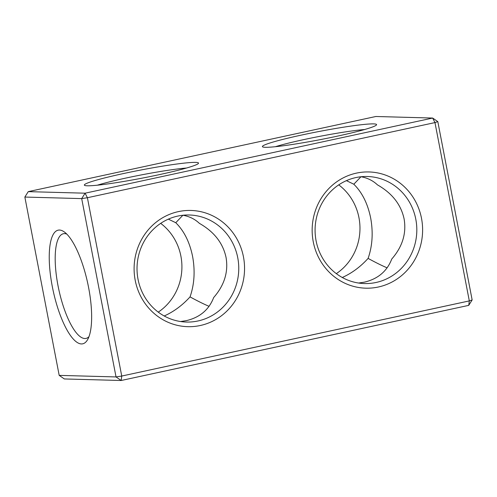 <?xml version="1.0" encoding="UTF-8"?>
<svg xmlns="http://www.w3.org/2000/svg" width="497" height="497" viewBox="0 0 497 497"><rect width="100%" height="100%" fill="white"/><g stroke="black" fill="none" stroke-linecap="round" stroke-linejoin="round"><path stroke-width="0.75" d="M437.807 121.622L432.67 118.05L434.968 122.585L469.311 300.909L121.74 376.049L87.397 197.725L434.968 122.585L437.807 121.622L472.15 299.946L469.311 300.909L468.739 305.363L121.169 380.503L121.74 376.049L116.031 376.931L81.694 198.607L24.85 197.054L28.261 191.637L375.831 116.497L432.67 118.05L85.099 193.19L87.397 197.725L81.694 198.607L85.099 193.19L28.261 191.637M313.253 241.772A58.137 55.229 -88.4 0 1 384.951 174.901A58.137 55.229 -88.4 0 1 403.943 273.53A58.137 55.229 -88.4 0 1 313.253 241.772M135.196 280.265A58.137 55.229 -88.4 0 1 206.895 213.399A58.137 55.229 -88.4 0 1 225.887 312.029A58.137 55.229 -88.4 0 1 135.196 280.265M316.092 240.809A53.546 50.868 -88.4 0 1 367.413 176.503A53.546 50.868 -88.4 0 1 416.797 231.422A53.546 50.868 -88.4 0 1 364.487 283.557A53.546 50.868 -88.4 0 1 316.092 240.809M138.036 279.302A53.546 50.868 -88.4 0 1 189.357 214.996A53.546 50.868 -88.4 0 1 238.74 269.914A53.546 50.868 -88.4 0 1 186.431 322.05A53.546 50.868 -88.4 0 1 138.036 279.302M468.739 305.363L472.15 299.946M87.304 185.791A58.137 4.113 169.1 0 1 84.546 185.344A58.137 4.113 169.1 0 1 140.657 170.049A58.137 4.113 169.1 0 1 198.433 163.414A58.137 4.113 169.1 0 1 149.007 176.789A58.137 4.113 169.1 0 1 87.304 185.791M265.367 147.298A58.137 4.113 169.1 0 1 262.609 146.851A58.137 4.113 169.1 0 1 318.714 131.556A58.137 4.113 169.1 0 1 376.49 124.915A58.137 4.113 169.1 0 1 327.069 138.296A58.137 4.113 169.1 0 1 265.367 147.298M59.193 375.378L116.031 376.931L121.169 380.503L64.33 378.95L59.193 375.378L24.85 197.054M81.409 343.936A58.137 17.687 77.8 0 1 51.061 279.382A58.137 17.687 77.8 0 1 64.318 231.95A58.137 17.687 77.8 0 1 87.727 283.259A58.137 17.687 77.8 0 1 87.602 339.65A58.137 17.687 77.8 0 1 81.409 343.936M361.033 176.752C367.507 177.932 372.986 180.641 377.465 184.872C392.158 193.24 401.036 204.59 404.104 218.935C406.577 233.366 402.458 246.736 391.748 259.043C387.039 271.263 377.906 278.966 364.351 282.159L358.592 283.035M180.535 321.528L186.288 320.652C199.844 317.459 208.976 309.755 213.685 297.535C224.402 285.228 228.521 271.859 226.048 257.427C222.979 243.083 214.095 231.732 199.403 223.364C194.923 219.134 189.444 216.425 182.971 215.244M97.331 185.201A53.546 3.79 169.1 0 1 186.512 168.023M275.388 146.708A53.546 3.79 169.1 0 1 364.574 129.531M88.969 336.68A53.546 16.289 77.8 0 1 86.031 338.407A53.546 16.289 77.8 0 1 84.813 338.519A53.546 16.289 77.8 0 1 58.385 287.564A53.546 16.289 77.8 0 1 63.399 233.733A53.546 16.289 77.8 0 1 66.791 234.093M209.063 306.32C203.851 304.133 197.514 300.983 190.047 296.889C194.377 284.408 195.234 270.946 192.606 256.514C189.692 242.176 184.076 230.912 175.764 222.718L182.896 215.251M342.278 277.494C351.833 273.201 360.443 266.833 368.103 258.397C372.439 245.916 373.29 232.453 370.669 218.015C367.749 203.683 362.133 192.414 353.821 184.225L360.959 176.758M387.12 267.827C381.907 265.64 375.57 262.491 368.103 258.397M346.428 180.647L353.821 184.225M168.365 219.14L175.764 222.718M164.221 315.986C173.776 311.694 182.38 305.326 190.047 296.889M160.686 223.364A53.546 50.868 -88.4 0 1 158.257 312.128M338.743 184.872A53.546 50.868 -88.4 0 1 336.314 273.636"/></g></svg>
